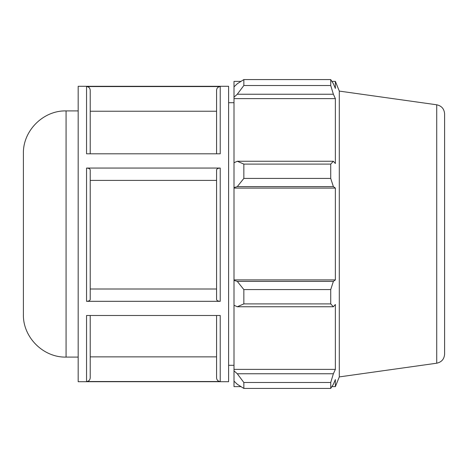 <?xml version="1.0" encoding="UTF-8"?>
<svg xmlns="http://www.w3.org/2000/svg" width="468" height="468" viewBox="0 0 468 468"><rect width="100%" height="100%" fill="white"/><g stroke="black" fill="none" stroke-linecap="round" stroke-linejoin="round"><path stroke-width="0.7" d="M66.07 110.91C43.272 110.319 22.809 130.777 23.4 153.58L23.4 314.42C22.815 337.223 43.272 357.681 66.07 357.09L66.07 110.91L78.179 110.91M78.179 86.287L78.179 381.712L228.606 381.712L228.606 86.287L78.179 86.287M90.213 315.496L90.213 377.857C89.991 380.08 88.774 381.303 86.551 381.525L220.229 381.525C218.012 381.303 216.789 380.08 216.573 377.857L216.573 315.496M220.229 381.525L220.229 315.496L86.551 315.496L86.551 381.525M86.551 301.322L220.229 301.322C218.012 301.216 216.789 300.602 216.573 299.491L216.573 169.89C216.789 168.778 218.012 168.17 220.229 168.059L86.551 168.059C88.774 168.17 89.991 168.778 90.213 169.89L90.213 299.491C89.991 300.602 88.774 301.216 86.551 301.322L86.551 168.059M86.551 86.562L86.551 153.802L220.229 153.802L220.229 86.562L86.551 86.562C88.774 86.785 89.991 88.007 90.213 90.23L90.213 153.802M90.213 288.996L216.573 288.996L216.573 299.491M216.573 153.802L216.573 90.23C216.789 88.007 218.012 86.785 220.229 86.562M90.213 377.857L90.213 356.868L216.573 356.868M216.573 180.396L90.213 180.396M216.573 111.238L90.213 111.238M237.282 306.751L243.846 303.902L243.846 289.575L237.282 281.379L234 280.39L234 305.235L237.282 306.751L333.38 306.751L330.724 303.902L243.846 303.902M234 280.39L234 187.609L237.282 186.621L243.846 178.425L243.846 164.098L237.282 161.249L234 162.765L234 187.609M234 162.765L234 97.157L237.282 94.243L243.846 85.509L243.846 79.572L237.282 83.737L234 86.867L234 97.157M234 86.867L234 81.368L240.985 81.368M240.985 386.632L234 386.632L234 381.133L237.282 384.263L243.846 388.428L243.846 382.491L237.282 373.756L234 370.843L234 381.133M234 370.843L234 305.235M234 279.899L335.369 279.899L333.38 281.379L237.282 281.379M243.846 289.575L330.724 289.575L333.38 281.379M234 369.387L335.369 369.387L333.38 373.756L237.282 373.756M243.846 382.491L330.724 382.491L333.38 373.756M436.726 104.791L436.726 363.209C441.593 362.138 444.22 359.12 444.6 354.147L444.6 113.853C444.22 108.88 441.593 105.862 436.726 104.791L339.3 91.096L335.369 81.368L335.369 88.429L333.38 83.737L330.724 79.572L243.846 79.572L330.724 79.572L330.724 85.509L243.846 85.509M237.282 94.243L333.38 94.243L335.369 98.613L335.369 163.519L333.38 161.249L237.282 161.249M243.846 164.098L330.724 164.098L333.38 161.249M339.3 91.096L339.3 376.904L335.369 386.632L335.369 379.571L333.38 384.263L330.724 388.428L243.846 388.428M333.38 94.243L330.724 85.509M330.724 164.098L330.724 178.425L243.846 178.425M237.282 186.621L333.38 186.621L330.724 178.425M333.38 186.621L335.369 188.101L335.369 279.899M330.724 289.575L330.724 303.902M333.38 306.751L335.369 304.481L335.369 369.387M330.724 382.491L330.724 388.428M234 188.101L335.369 188.101M234 98.613L335.369 98.613M228.606 102.703L234 102.703M220.229 301.322L220.229 168.059M66.07 357.09L78.179 357.09M436.726 363.209L339.3 376.904M331.882 386.632L335.369 386.632M331.882 81.368L335.369 81.368M228.606 365.297L234 365.297"/></g></svg>
